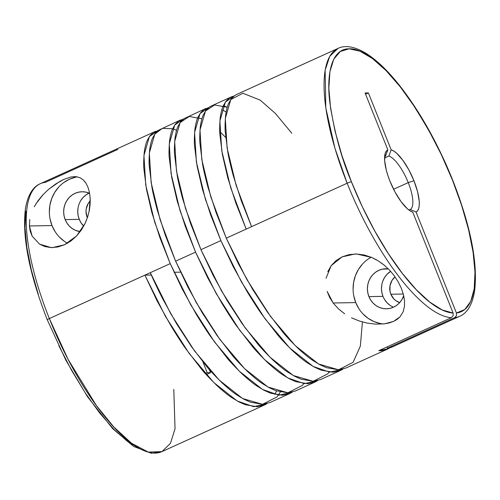 <?xml version="1.0" encoding="UTF-8"?>
<svg xmlns="http://www.w3.org/2000/svg" width="500" height="500" viewBox="0 0 500 500"><rect width="100%" height="100%" fill="white"/><g stroke="black" fill="none" stroke-linecap="round" stroke-linejoin="round"><path stroke-width="0.75" d="M87.125 217.219L87.569 217.213L87.125 217.219L87.369 217.806A14.712 13.769 89 0 1 87.125 217.219A14.712 13.769 89 0 1 90.256 200.825L88.25 203.406L86.25 208.731L86.013 211.6L87.125 217.219M390.863 294.237L403.281 294.019L390.863 294.237L390.05 291.481L389.988 285.744L391.987 280.419L395.037 276.875A14.712 13.769 89 0 0 390.863 294.237A14.712 13.769 89 0 0 399.706 302.606L396.006 300.788L393.9 298.975L390.863 294.237M89.113 193.106A20.006 18.731 -91 0 0 79.256 219.35L65.175 219.594L66.944 223.031L69.306 226.044L72.169 228.5L75.425 230.319L80.2 231.631A20.006 18.731 89 0 1 65.175 219.594L79.256 219.35A20.006 18.731 -91 0 0 83.706 226.131L81.019 222.794L79.256 219.35L78.15 215.606L77.744 211.706L78.062 207.8M393.5 307.194L396.719 305.312L399.531 302.8L401.825 299.744L403.706 295.744A20.006 18.731 89 0 1 386.481 308.788A20.006 18.731 89 0 1 368.919 296.606L382.994 296.363A20.006 18.731 -91 0 0 393.494 307.2L390 308.369L386.35 308.788L382.694 308.438L379.169 307.337L375.913 305.519L373.044 303.056L370.681 300.05L368.919 296.606L367.812 292.863L367.406 288.962L367.725 285.056L368.75 281.294L370.444 277.819L372.744 274.762L375.556 272.25L378.769 270.369L382.275 269.194L388.344 268.919A20.006 18.731 89 0 0 385.794 268.775L385.8 268.775M344.619 313.781L338.462 308.863L333.156 302.981L355.75 302.594A35.306 33.05 -91 0 0 383.45 323.963M403.731 295.856L404.469 300.325L404.506 306.075L403.231 311.606L399.981 316.881L397.244 319.306L393.575 321.4L389.212 322.931L384.588 323.831L375.525 324.137L366.981 323.05L359.019 320.906L351.544 317.812M327.781 271.719L331.138 265.706L335.988 260.644L342.125 256.85L349.175 254.606L356.706 254.013L364.338 255.019L371.688 257.444L378.438 260.988L384.438 265.344L389.619 270.231L393.931 275.363L398.144 281.769L401.262 288.125L403.363 294.325M86.613 219.881L85.15 223.287L76.675 235.881L64.525 244.762L52.512 247.594L51.1 247.581L39.519 244.112L32.131 236.131L29.413 225.969L52.006 225.575A35.306 33.05 -91 0 0 67.481 243.238M34.231 206.769L38.038 200.706L42.856 194.856L48.725 189.237L55.756 183.938L63.9 179.369L71.137 176.944L76.363 176.688L80.294 177.844L83.45 180.081L86 183.25L88.006 187.338L89.45 192.387L90.194 198.344L89.106 211.506M173.794 389.363L175.037 428.769L170.475 443.269L161.962 451.613L148.275 452.094L131.544 443.269L113.669 426.856L96.438 405.637L68.094 359.375L49.337 318.562A3.531 0.469 158.2 0 0 47.3 319.85A3.531 0.469 -21.8 0 1 49.337 318.562L170.219 263.631L159.906 237.669L151.825 212.394L146.469 189.281L143.931 169.156C143.525 166.05 143.625 160.475 144.238 152.431C145.075 146.594 146.131 142.487 147.4 140.106L149.975 135.781L153.194 132.656L158.194 130.5L149.412 136.544L143.944 155.45L145.738 185.025L154.75 222.325L170.219 263.631L150.3 272.681C153.488 280.138 157.581 288.781 162.587 298.612L176.594 323.781L191.525 346.731L206.831 366.637C209.175 369.706 214.331 375.194 222.312 383.088C228.556 388.806 233.487 392.806 237.094 395.106L243.975 399.269L250.538 402.225L262.538 404.312L269.825 402.594L289.75 393.537L282.462 395.256L270.456 393.169L263.894 390.219L257.019 386.05C253.406 383.756 248.481 379.75 242.231 374.038C234.256 366.138 229.094 360.656 226.75 357.581L211.45 337.681C208.369 333.525 203.388 325.875 196.519 314.731L182.506 289.562L170.219 263.631L190.756 304.85L214.469 341.894L239.163 371.075L262.55 389.481L279.044 395.181L292.35 392.094L289.75 393.537M408.244 182.613A29.425 9.594 65.6 0 0 388.856 156.031L391.156 149.812A34.131 11.125 -114.4 0 1 413.95 180.744L408.244 182.613A29.425 9.594 -114.4 0 1 410.238 209.494L408.981 210.069L410.238 209.494A29.425 9.594 65.6 0 0 408.244 182.613L393.594 189.269L408.244 182.613L413.95 180.744L408.787 169.744L402.756 160.169L396.619 153.231L393.756 151.044L391.156 149.812L368.4 92.912L365.087 92.969L387.844 149.869L386.262 151.175L385.181 153.431L384.637 160.481L386.294 170.138L387.894 175.562L389.938 181.156L395.1 192.156L401.138 201.731L407.275 208.669L410.131 210.856L412.731 212.087L453.113 313.056A143.588 46.806 -114.4 0 1 351.431 181.819C341.569 158.863 334.369 132.375 329.819 102.362C326.225 73.844 331.731 48.575 349.087 48.806C366.025 47.981 391.538 72.719 410.644 100.962C430.006 130.725 443.944 157.1 452.456 180.081A3.531 0.469 -21.8 0 1 452.7 180.156A3.531 0.469 158.2 0 0 452.456 180.081L461.625 205.344L468.594 229.713L473.106 252.281L475 272.219L474.2 288.8L470.737 301.406L464.738 309.569L456.425 313L416.044 212.031L410.238 209.494L416.044 212.031L417.631 210.731L418.713 208.469L419.256 205.331L419.25 201.419L417.594 191.769L413.95 180.744A34.131 11.125 -114.4 0 1 416.044 212.031L456.425 313L456.456 315.7L456.425 313A143.588 46.806 -114.4 0 0 452.456 180.081L441.175 154.312L428.387 129.575L414.581 106.806L400.288 86.894L386.062 70.588L372.444 58.531L359.963 51.175L349.087 48.806L340.25 51.513L333.781 59.194L329.931 71.556L328.85 88.125L330.581 108.256L335.05 131.188L342.094 156.025L351.431 181.819A3.531 0.469 158.2 0 0 347.15 183.225A3.531 0.469 -21.8 0 1 351.431 181.819L362.463 207.056L374.944 231.325L388.425 253.744L402.4 273.475L416.362 289.8L429.794 302.113L442.194 309.956L453.113 313.056L453.144 315.756L453.113 313.056L412.731 212.087A34.131 11.125 -114.4 0 1 411.706 211.706A34.131 11.125 -114.4 0 1 391.812 185.556A34.131 11.125 -114.4 0 1 385.194 153.369A34.131 11.125 -114.4 0 1 387.844 149.869L385.544 156.088A29.425 9.594 65.6 0 0 384.613 156.825A29.425 9.594 -114.4 0 1 385.544 156.088L387.844 149.869L365.087 92.969L368.4 92.912L365.581 94.194L368.4 92.912L391.156 149.812L388.856 156.031A29.425 9.594 -114.4 0 1 408.244 182.613M291.819 133.25L275.438 113.481L260.244 100.162L242.862 93.238L230.787 99.562L225.319 118.469L227.113 148.044L236.125 185.344L251.594 226.65L246.194 229.106L235.875 203.137L227.8 177.869L222.438 154.756L219.906 134.631C219.5 131.525 219.6 125.95 220.206 117.906C221.05 112.069 222.106 107.963 223.375 105.581L225.95 101.25L229.169 98.131L231.319 96.894L211.4 105.944L209.25 107.181L206.031 110.306L203.45 114.637C202.181 117.013 201.131 121.125 200.287 126.962C199.675 135.006 199.575 140.581 199.981 143.688L202.519 163.806C203.131 168.006 204.919 175.712 207.875 186.925L215.956 212.194L226.269 238.156L347.15 183.225L251.594 226.65L241.281 200.688L233.2 175.413C230.244 164.2 228.456 156.494 227.844 152.3L225.306 132.175C224.9 129.069 225 123.494 225.613 115.45C226.45 109.612 227.506 105.506 228.775 103.125L231.35 98.8L234.569 95.675L236.725 94.438L338.038 48.394L329.731 56.363L325.138 70.169L325.806 107.969L334.913 148.194L347.15 183.225A147.119 47.962 65.6 0 0 451.375 317.688L453.144 315.756L451.375 317.688A147.119 47.962 -114.4 0 1 347.15 183.225A147.119 47.962 -114.4 0 1 338.038 48.394C343.575 45.613 352.856 45.269 366.344 53.525C377.587 60.675 389.387 72.269 401.75 88.306C421.394 114.162 438.375 144.781 452.7 180.15C470.737 226.238 478.025 263.3 474.556 291.337C471.931 307.087 465.55 313.913 459.775 316.269A147.119 47.962 -114.4 0 1 454.688 317.631L387.494 348.169A147.119 47.962 65.6 0 0 392.581 346.806L459.775 316.269M40.225 183.738A147.119 47.962 65.6 0 0 49.337 318.562A147.119 47.962 65.6 0 0 161.962 451.613L151.337 453.244L133.619 446.45L112.7 428.688L87.438 396.656L65.838 360.169L47.3 319.856C29.262 273.762 21.975 236.7 25.444 208.663C28.069 192.919 34.45 186.088 40.225 183.738L155.35 131.419M32.131 236.131L30.219 231.206L29.413 225.969L29.781 219.494M88.006 187.338L89.45 192.387L90.194 198.344L90.156 203.938L89.4 210.044L87.769 216.588L85.15 223.287L81.438 229.875L76.675 235.881L70.95 240.969L64.525 244.762L57.775 247L51.1 247.581L44.881 246.556L39.519 244.112M36.012 203.706L43.406 194.269M231.319 96.894L234.163 95.975L225.387 102.019L219.913 120.925L221.713 150.5L230.725 187.8L246.194 229.106L226.269 238.156L210.8 196.85L201.794 159.556L199.994 129.981L205.463 111.075L214.537 104.975L227.25 107.244L223.306 105.731M206 108.4L183.925 118.694L180.706 121.812L178.125 126.144C176.856 128.525 175.806 132.631 174.963 138.469C174.35 146.512 174.25 152.088 174.662 155.194L177.194 175.319C177.812 179.513 179.6 187.219 182.55 198.431L190.631 223.7L200.944 249.669L220.869 240.613L210.55 214.65L202.475 189.375L197.113 166.262L194.581 146.137C194.175 143.031 194.275 137.456 194.887 129.412C195.725 123.575 196.781 119.469 198.05 117.088L200.625 112.762L203.844 109.637L208.837 107.487L200.062 113.531L194.594 132.431L196.388 162.013L205.4 199.306L220.869 240.613L200.944 249.669L213.231 275.6L227.244 300.769L242.175 323.719L257.481 343.619C259.825 346.694 264.981 352.175 272.962 360.075C279.206 365.788 284.137 369.794 287.744 372.088L294.619 376.25L301.188 379.206L313.188 381.294L320.475 379.575L340.394 370.519L333.106 372.238L321.106 370.15L314.544 367.2L307.669 363.031C304.056 360.737 299.131 356.731 292.881 351.019C284.906 343.125 279.744 337.638 277.4 334.569L262.094 314.662C259.012 310.506 254.037 302.856 247.162 291.712L233.156 266.544L220.869 240.613L241.4 281.831L265.119 318.875L289.812 348.056L313.2 366.463L329.694 372.163L343 369.081L340.394 370.519M222.531 110.019L226.137 111.956L222.531 110.019M180.675 119.906L158.6 130.2L155.381 133.325L152.806 137.65C151.537 140.031 150.481 144.137 149.637 149.975C149.031 158.019 148.925 163.594 149.338 166.7L151.869 186.825C152.487 191.025 154.275 198.725 157.231 209.938L165.306 235.212L175.625 261.175L195.544 252.125L185.225 226.156L177.15 200.888L171.788 177.769L169.256 157.65C168.85 154.544 168.95 148.969 169.562 140.925C170.4 135.087 171.456 130.975 172.725 128.6L175.3 124.269L178.519 121.15L183.512 118.994L174.737 125.037L169.269 143.944L171.062 173.519L180.075 210.812L195.544 252.125L175.625 261.175L187.913 287.106L201.919 312.275L216.85 335.225L232.156 355.125C234.5 358.2 239.656 363.688 247.638 371.581C253.881 377.294 258.812 381.3 262.419 383.594L269.3 387.762L275.863 390.712L287.863 392.8L295.15 391.081L315.069 382.031L307.787 383.75L295.781 381.662L289.219 378.706L282.344 374.544C278.731 372.25 273.806 368.244 267.556 362.525C259.581 354.631 254.419 349.15 252.075 346.075L236.775 326.169C233.694 322.019 228.713 314.369 221.838 303.219L207.831 278.056L195.544 252.125L216.075 293.344L239.794 330.387L264.488 359.569L287.875 377.975L304.369 383.675L317.675 380.588L315.069 382.031M176.6 130.262L172.656 128.75L162.35 128.363L154.812 134.094L149.344 152.994L151.144 182.575L160.156 219.869L175.625 261.175L196.156 302.394L219.869 339.438L244.569 368.619L267.95 387.025L287.863 392.8L302.469 385.325L303.756 383.612M362.425 321.962L360.337 346.163L353.119 362.306L338.512 369.787L318.6 364.006L295.212 345.6L270.519 316.419L246.806 279.381L226.269 238.156L238.556 264.088L252.569 289.256L267.5 312.206L282.8 332.113C285.144 335.181 290.306 340.669 298.281 348.562C304.531 354.281 309.456 358.281 313.069 360.575L319.944 364.744L326.512 367.7L338.512 369.787L345.8 368.062L387.175 349.263A147.119 47.962 -114.4 0 1 378.781 350.675L451.375 317.688L378.781 350.675L388.369 348.656L389.762 347.775A147.119 47.962 -114.4 0 1 387.175 349.263M393.931 275.363L398.144 281.769L401.262 288.125L403.356 294.312L404.469 300.325L404.506 306.075L403.231 311.606L399.981 316.881L393.575 321.4L384.588 323.831L375.525 324.137L366.981 323.05M329.663 297.462L327.181 291.431L333.156 302.981L329.663 297.462M117.906 149.381L45.312 182.375A147.119 47.962 -114.4 0 0 39.844 183.912A147.119 47.962 -114.4 0 0 49.337 318.562L144.894 275.138L151.325 275.031L144.894 275.138L165.431 316.363L189.144 353.4L213.837 382.581L237.225 400.988L253.719 406.688L267.025 403.606L264.425 405.044L257.137 406.763L245.138 404.675L238.569 401.725L231.694 397.556C228.081 395.262 223.156 391.256 216.906 385.544C208.931 377.65 203.769 372.163 201.425 369.094L186.125 349.188C183.044 345.031 178.062 337.381 171.194 326.238L157.181 301.069L144.894 275.138L150.3 272.681L170.831 313.906L194.544 350.944L219.244 380.125L242.631 398.537L262.538 404.312L277.15 396.831L280.294 392.044M276.537 390.956L274.887 394.5M80.781 200.562L83.081 197.506L85.894 194.988L89.106 193.106M50.056 218.969L52.006 225.575L55.125 231.65M59.294 236.962L64.35 241.3M75.575 177.2L69.4 179.269L63.719 182.587M58.756 187.031L54.706 192.419L51.719 198.556L49.906 205.194L49.35 212.087M65.175 219.594L64.069 215.85L63.669 211.95L63.987 208.044L65.013 204.281L66.706 200.806L69 197.75L71.812 195.231L75.031 193.35L78.531 192.181L82.181 191.756L85.838 192.106L89.631 193.325A20.006 18.731 89 0 0 82.05 191.762L82.062 191.762A20.006 18.731 89 0 0 65.175 219.594M410.756 211.225L412.731 212.087L410.756 211.225M384.762 299.806L387.125 302.812L389.988 305.275M381.806 284.812L381.488 288.719L381.887 292.619L382.994 296.363A20.006 18.731 -91 0 1 390.625 271.325L386.819 274.519L384.525 277.575L382.831 281.05M353.794 295.988L355.75 302.594L358.869 308.663M363.038 313.975L368.088 318.319L373.837 321.525L380.062 323.469M362.5 264.044L358.444 269.431L355.456 275.569L353.65 282.213L353.088 289.106M384.569 157.981L388.856 156.031L384.569 157.981M392.775 346.719L387.494 348.169L387.006 346.938L387.494 348.169L454.688 317.631L456.456 315.7L454.688 317.631A147.119 47.962 65.6 0 0 460.156 316.087M140.037 448.831L127.556 441.475L113.938 429.412L99.712 413.113L85.419 393.194L71.612 370.431L58.825 345.688M38.375 294.662L31.406 270.294L26.894 247.725L25 227.781L25.8 211.206M202.894 361.856L207.231 372.719L210.544 372.663L209.275 369.481L210.544 372.663L206.25 374.613L210.544 372.663L207.231 372.719L202.894 361.856M205.325 373.587L207.231 372.719L205.325 373.587M48.725 189.237L59.763 181.475L63.9 179.369L71.137 176.944L76.363 176.688L80.294 177.844L83.45 180.081L85.456 182.431M73.95 176.6L74.488 176.588M77.381 176.856A35.306 33.05 -91 0 0 52.006 225.575L29.413 225.969M381.3 262.913L385.494 266.244M326.05 278.256L331.138 265.706L342.125 256.85L355.031 254L356.706 254.013L371.688 257.444L376.544 259.856M371.213 257.244A35.306 33.05 -91 0 0 355.75 302.594L333.156 302.981M382.994 296.363L368.919 296.606A20.006 18.731 89 0 1 385.794 268.775M174.088 272.275L180.575 272.162L174.088 272.275M329.081 372.1L327.794 373.812L313.188 381.294L293.275 375.519L269.894 357.113L245.194 327.931L221.481 290.887L200.944 249.669L185.481 208.356L176.469 171.062L174.669 141.488L180.138 122.581L189.213 116.481L201.925 118.75M219.75 131.494L225.738 137.5M161.962 451.613L264.425 405.044"/></g></svg>
